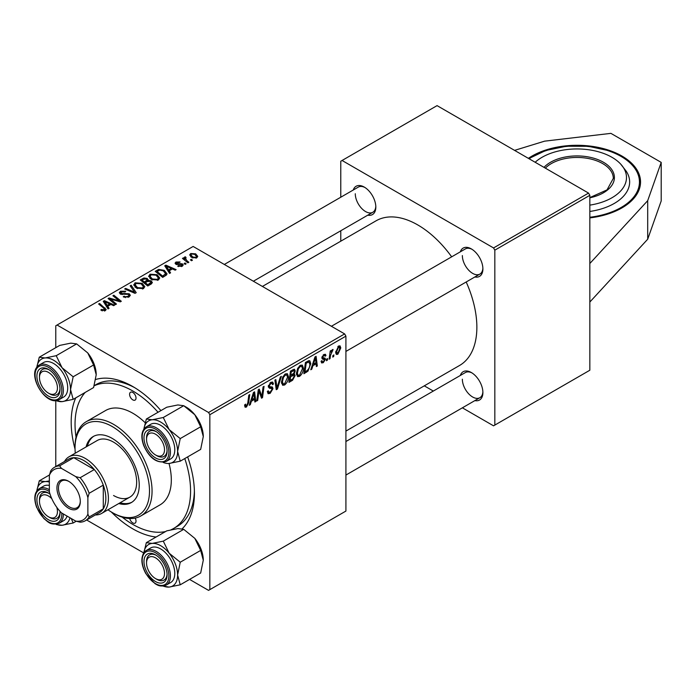 <?xml version="1.0" encoding="UTF-8"?>
<svg xmlns="http://www.w3.org/2000/svg" width="696" height="696" viewBox="0 0 696 696"><rect width="100%" height="100%" fill="white"/><g stroke="black" fill="none" stroke-linecap="round" stroke-linejoin="round"><path stroke-width="1.04" d="M589.834 217.9A63.545 36.688 0 0 0 621.928 207.913A63.545 36.688 0 0 0 640.538 181.969A63.545 36.688 0 0 0 601.318 148.083A63.545 36.688 0 0 0 532.066 156.035A63.545 36.688 0 0 0 528.377 158.349M187.642 456.898A87.148 50.312 60 0 1 194.428 493.273A87.148 50.312 60 0 1 182.204 528.751M156.095 537.016A87.148 50.312 60 0 1 111.325 511.995M75.046 449.146A87.148 50.312 60 0 1 71.183 422.115A87.148 50.312 60 0 1 75.751 397.86M171.025 529.787A81.702 47.171 -120 0 0 173.652 528.447L177.506 526.228A81.702 47.171 -120 0 0 194.393 490.993M345.912 431.094L459.56 365.478A83.511 48.215 -120 0 0 476.864 327.25A83.511 48.215 -120 0 0 466.19 281.984M451.669 256.833A83.511 48.215 -120 0 0 376.049 220.823L262.401 286.439M460.334 251.83A16.339 9.431 60 0 1 471.34 248.898A16.339 9.431 60 0 1 482.893 268.917A16.339 9.431 60 0 1 474.863 276.982M462.353 255.571A14.52 8.387 -120 0 0 468.695 270.187A14.52 8.387 -120 0 0 479.883 274.085A14.52 8.387 -120 0 0 482.876 268.143M460.334 375.457A16.339 9.431 60 0 1 471.34 372.534A16.339 9.431 60 0 1 482.893 392.544A16.339 9.431 60 0 1 474.863 400.618M462.353 379.207A14.52 8.387 -120 0 0 468.695 393.823A14.52 8.387 -120 0 0 479.883 397.712A14.52 8.387 -120 0 0 482.876 391.77M353.264 190.008A16.339 9.431 60 0 1 364.269 187.085A16.339 9.431 60 0 1 375.823 207.095A16.339 9.431 60 0 1 367.793 215.168M355.282 193.758A14.52 8.387 -120 0 0 361.624 208.374A14.52 8.387 -120 0 0 372.821 212.263A14.52 8.387 -120 0 0 375.805 206.329M589.834 263.506L589.834 370.237L494.83 425.082L494.83 250.16L493.551 247.941L588.546 193.088L589.834 195.315L589.834 263.506L647.698 200.674L661.2 162.394L610.905 133.362L544.603 141.157L514.562 150.38M86.643 519.99L143.715 552.937M189.573 579.411L208.548 590.373L345.912 511.064L345.912 336.142L209.835 414.703L209.835 589.625M294.025 369.237L295.261 370.872L294.025 374.117L295.147 375.562L292.564 380.286L288.962 382.365L290.476 371.107L294.695 369.332M293.364 373.735L294.625 374.231M308.006 371.125L303.9 373.735L305.422 362.486L308.806 360.667L309.833 360.78L310.781 363.634L308.006 371.125L307.11 370.603M323.283 362.677L321.639 362.947L321.056 361.276L321.987 360.598L322.387 361.842L323.327 361.711L324.553 359.849L322.335 358.936L321.874 357.831L323.831 354.551L325.423 354.29L325.954 355.613L325.023 356.282L324.667 355.386L323.788 355.517L322.805 357.126L322.9 357.683L325.023 358.127L325.493 359.223L323.283 362.677L321.056 361.389M324.362 359.301L321.9 358.196M321.952 357.126L323.666 357.909M327.572 358.588L327.355 360.197L326.424 360.737L326.615 359.136L327.572 358.588M330.53 355.343L330.061 358.631L329.112 359.18L330.217 351.001L331.165 350.453L330.922 352.15L332.444 349.575L333.079 349.488L330.53 355.343L329.695 354.856M246.454 407.038L245.114 407.247L244.696 404.82L245.627 404.141L245.549 405.098L246.506 405.794L247.741 403.132L248.811 395.163L249.76 394.615L248.646 402.862L246.454 407.038L244.618 405.986M244.861 404.698L246.506 405.794M251.386 401.227L250.29 404.689L249.272 405.272L253.448 392.492L254.588 391.831L255.823 401.496L254.884 402.036L254.579 399.382L251.386 401.227L250.725 400.835M340.779 347.922L337.865 354.264L336.359 354.429L335.646 352.541L338.604 346.025L340.048 345.868L340.779 347.922L339.648 347.269M333.88 354.951L333.662 356.552L332.723 357.091L332.923 355.499L333.88 354.951M281.367 376.371L277.443 389.012L276.251 389.699L274.876 380.12L275.816 379.572L276.999 387.785L280.366 376.954L281.367 376.371M267.368 391.5L270.213 392.109L272.04 389.316L271.797 388.551L269.361 388.185L268.299 386.532L270.814 382.33L272.675 382.043L273.441 383.818L272.501 384.697L272.049 383.374L270.788 383.557L269.239 385.932L269.587 386.654L272.345 386.993L272.971 388.681L270.152 393.353L268.117 393.719L267.368 391.448L268.299 390.787L268.734 392.361L267.368 391.578M268.43 385.462L269.587 386.654M258.651 393.527L257.694 400.418L256.746 400.957L258.286 389.699L259.269 389.125L261.844 396.45L263.088 386.924L264.036 386.376L262.522 397.625L261.531 398.199L258.947 390.9L258.651 393.527L257.825 393.049M312.895 365.713L311.791 369.185L310.781 369.767L314.957 356.978L316.097 356.317L317.324 365.983L316.384 366.531L316.088 363.869L312.895 365.713L312.226 365.33M303.43 368.114C303.447 371.403 302.142 374.17 299.515 376.405L297.584 376.632L296.426 373.7L297.662 368.393L300.333 365.287L302.334 365.095L303.43 368.114L302.403 367.523M288.492 376.745C288.509 380.025 287.204 382.791 284.577 385.027L282.646 385.253L281.488 382.322L282.724 377.023L285.386 373.917L287.396 373.717L288.492 376.745L287.465 376.144M169.224 270.779L170.572 272.823L169.563 273.415L164.752 265.811L165.892 265.15L176.105 269.63L175.166 270.17L172.417 268.934L169.224 270.779L169.224 272.884M151.136 280.827L152.363 282.532L151.345 283.933L147.743 286.012L140.279 279.94L143.968 277.982L147.248 278.444L148.196 280.427L151.136 280.827L151.136 284.055M148.379 279.844L148.196 281.132M104.356 311.016L103.895 308.293L98.614 303.995L99.554 303.447L106.183 309.511L105.348 310.616L100.789 310.016L101.616 309.407L104.356 309.981L104.8 309.381L104.8 310.877M111.952 300.341L116.476 304.056L115.536 304.604L108.08 298.532L109.063 297.966L119.26 300.881L112.891 295.757L113.84 295.208L121.304 301.272L120.321 301.846L110.116 298.941L111.952 300.341L111.952 301.69M129.23 293.782L130.335 295.278L129.056 296.931L123.227 296.783L124.053 296.183L125.611 296.809L128.064 296.296L128.969 295.182L128.386 294.373L120.364 294.06L119.312 292.685L120.495 291.224L125.724 291.215L125.08 291.928L121.513 291.85L121.243 293.486L129.23 293.782L129.23 296.827M120.721 294.234L120.721 292.798L121.243 294.425M131.17 285.203L136.225 292.659L135.033 293.347L124.671 288.953L125.619 288.405L134.493 292.172L130.161 285.786L131.17 285.203L131.17 287.291M133.762 285.134L135.067 282.811L142.175 283.333L144.803 286.656L143.48 288.605L136.503 288.144L133.719 284.742M209.835 414.703L208.548 412.484L57.063 325.023L193.14 246.454L344.633 333.915L345.912 336.142M208.548 412.484L344.633 333.915M195.646 253.831L197.751 256.389L196.768 257.842L191.939 257.616L189.695 254.927L190.73 253.509L195.646 253.831L195.646 255.058M107.723 306.284L109.072 308.337L108.054 308.92L103.243 301.325L104.383 300.663L114.605 305.144L113.666 305.683L110.916 304.439L107.723 306.284L107.723 308.389M148.7 276.512L150.005 274.189L157.113 274.711L159.741 278.026L158.418 279.983L151.441 279.522L148.657 276.121M166.57 274.894L162.681 277.382L155.217 271.318L158.714 269.43L164.256 270.344L167.005 273.789L166.57 274.894M182.187 266.255L177.741 266.272L178.437 265.594L181.412 265.759L181.639 264.471L175.862 264.236L175.061 263.184L175.958 262.035L180.073 261.957L179.255 262.557L176.732 262.531L176.654 263.619L182.5 263.888L183.248 264.95L182.187 266.255M182.03 266.342L181.639 264.471M176.732 262.531L176.654 264.558M185.075 262.975L186.136 263.836L185.206 264.376L184.118 263.523L185.075 262.975L185.075 264.271M191.374 259.338L192.444 260.2L191.513 260.739L190.417 259.886L191.374 259.338L191.374 260.635M185.414 257.79L186.702 260.495L188.842 262.279L187.894 262.827L182.465 258.416L183.413 257.868L184.527 258.79L184.571 257.068L185.441 256.833L186.093 257.642L185.084 258.373L185.084 260.539M184.179 257.746L184.571 257.068L184.571 260.13M57.063 325.023L55.776 325.763L55.776 347.678M76.647 343.894L56.219 355.691L45.127 357.962L39.272 357.205L59.708 345.407L70.801 343.137L76.647 343.894L87.739 352.915L93.595 364.974L96.213 374.752L93.595 387.568L73.158 399.365L70.54 389.577A23.96 13.833 60 0 1 62.066 401.635L55.784 400.626L55.776 466.529M424.29 385.845L433.321 391.056M462.37 407.821L493.551 425.83L494.83 425.082M589.834 195.315L494.83 250.16M588.546 193.088L437.062 105.627L342.067 160.48L493.551 247.941M342.067 160.48L340.779 161.22L340.779 197.22M340.779 230.768L340.779 241.19M364.93 187.494A14.52 8.387 -120 0 0 358.292 187.111L224.321 264.454M472.001 372.934A14.52 8.387 -120 0 0 465.363 372.56L345.912 441.516M472.001 249.307A14.52 8.387 -120 0 0 465.363 248.924L331.392 326.276M95.787 379.442A87.148 50.312 60 0 1 132.805 386.541A87.148 50.312 60 0 1 160.915 410.605M134.763 387.707A81.702 47.171 -120 0 0 95.804 384.714L94.238 385.627M190.73 256.763L190.73 253.509M191.504 254.005L190.921 254.884L192.775 257.024L195.959 257.363L196.489 256.528L194.706 254.362L191.504 254.005M192.775 258.016L192.775 257.024M195.959 258.181L195.959 257.363M135.067 287.144L135.067 282.811M142.175 284.534L142.175 283.333M135.163 287.231L135.163 284.838L137.486 287.631L142.497 287.961L143.393 286.578L141.14 283.811L136.085 283.437L135.181 285.116L135.181 287.248M137.486 288.623L137.486 287.631M142.497 289.031L142.497 287.961M125.619 289.353L125.619 288.405M134.493 293.12L134.493 292.172M124.053 297.201L124.053 296.183M124.332 297.314L124.332 296.357M125.611 297.653L125.611 296.809M128.064 297.392L128.064 296.296M120.495 294.13L120.495 291.224M122.4 294.608L122.4 293.747M109.063 299.332L109.063 297.966M119.26 301.559L119.26 300.881M113.84 296.531L113.84 295.208M110.116 300.185L110.116 298.941M101.616 310.581L101.616 309.407M102.312 310.894L102.312 309.911M99.554 304.77L99.554 303.447M105.035 310.781L105.035 307.893M104.383 303.125L104.383 300.663M105.757 303.125L107.184 305.379L109.733 303.908L104.67 301.638L105.757 303.125L105.757 305.292M107.184 307.545L107.184 305.379M104.67 303.569L104.67 301.638M109.733 305.126L109.733 303.908M143.968 279.026L143.968 277.982M147.248 281.584L147.248 278.444M142.097 280.105L144.42 281.993L147.091 280.027L147.091 281.671L147.091 280.027L146.351 279L143.698 279.183L142.097 280.105L142.097 281.419M144.42 283.315L144.42 281.993M145.299 282.707L147.813 284.751L150.936 282.358L150.171 281.349L147.274 281.558L145.299 282.707L145.299 284.02M147.813 285.969L147.813 284.751M150.44 284.455L150.44 283.185M150.005 278.522L150.005 274.189M157.113 275.903L157.113 274.711M150.127 276.486L152.424 279.009L157.435 279.34L158.331 277.956L156.078 275.19L151.032 274.816L150.127 276.486L150.127 278.618L150.127 276.486M152.424 280.001L152.424 279.009M157.435 280.401L157.435 279.34M165.892 267.612L165.892 265.15M167.266 267.621L168.693 269.874L171.233 268.404L166.17 266.124L167.266 267.621L167.266 269.787M168.693 272.032L168.693 269.874M166.17 268.064L166.17 266.124M171.233 269.613L171.233 268.404M158.714 270.518L158.714 269.43M164.256 271.518L164.256 270.344M157.035 271.483L162.751 276.129L165.587 273.598L163.273 270.848L159.723 270.1L157.035 271.483L157.035 272.797M162.751 277.339L162.751 276.129M163.951 276.651L163.951 275.433M178.437 266.594L178.437 265.594M181.412 266.62L181.412 265.759M175.958 264.297L175.958 262.035M177.271 264.654L177.271 263.871M180.838 264.254L180.838 263.48M182.5 266.063L182.5 263.888M183.413 259.182L183.413 257.868M184.527 260.087L184.527 258.79M185.441 257.772L185.441 256.833M335.663 352.985L337.865 354.264M338.221 346.269L339.352 346.93L338.56 346.991L336.577 351.88L337.873 353.316L339.848 348.452L337.847 346.582M335.716 351.384L336.577 351.88M335.646 352.567L337.873 353.316M332.853 356.091L333.662 356.552M276.034 388.203L277.443 389.012M275.886 387.141L276.999 387.785M267.377 391.752L270.152 393.353M270.84 382.313L273.441 383.818M270.64 382.435L273.441 384.044M269.865 383.026L270.788 383.557M268.334 386.002L272.971 388.681M256.885 399.948L257.694 400.418M260.591 395.728L261.844 396.45M260.974 396.737L262.522 397.625M258.181 390.456L258.947 390.9M249.594 404.289L250.29 404.689M254.753 400.879L255.823 401.496M253.527 398.773L254.579 399.382M253.144 395.92L251.9 399.713L254.449 398.243L253.892 393.37L253.144 395.92L252.457 395.528M251.221 399.321L251.9 399.713M253.274 393.014L253.892 393.37M247.837 402.401L248.646 402.862M329.251 358.17L330.061 358.631M330.121 351.689L330.922 352.15M331.748 350.332L332.705 350.88M331.618 350.558L332.236 350.915M326.546 359.728L327.355 360.197M323.979 354.473L325.954 355.613M323.083 355.117L323.788 355.517M322.074 356.7L322.805 357.126M323.014 357.796L325.493 359.223M311.103 368.784L311.791 369.185M316.254 365.365L317.324 365.983M315.036 363.269L316.088 363.869M314.653 360.415L313.409 364.208L315.958 362.738L315.392 357.857L314.653 360.415L313.966 360.015M312.721 363.808L313.409 364.208M314.783 357.509L315.392 357.857M305.509 371.594L306.562 372.203M309.764 363.042L310.781 363.634M306.188 363.251L305.022 371.873L306.223 371.185C308.702 369.489 309.911 367.131 309.85 364.104L308.72 361.964L306.188 363.251L305.379 362.79M304.213 371.412L305.022 371.873M307.519 361.267L309.207 362.059L307.684 361.18M296.496 374.665L299.515 376.405M298.393 368.767L297.366 373.213L298.158 375.266L299.584 375.153L302.499 368.541L301.707 366.4L300.298 366.522L298.393 368.767L297.679 368.358M296.47 372.691L297.366 373.213M299.384 365.992L300.298 366.522M291.511 379.677L292.564 380.286M293.086 369.611L295.261 370.872M292.781 374.204L295.147 375.562M291.25 371.881L290.771 375.388L293.816 373.204L294.33 371.455L293.999 370.611L291.25 371.881L290.441 371.412M289.962 374.918L290.771 375.388M291.798 370.35L292.851 370.951M290.597 376.701L290.084 380.503L292.755 378.902L294.217 376.075L293.903 375.196L290.597 376.701L289.788 376.231M289.275 380.033L290.084 380.503M291.528 374.953L292.572 375.562M281.558 383.287L284.577 385.027M283.455 377.397L282.428 381.834L283.22 383.896L284.647 383.774L287.561 377.162L286.769 375.022L285.36 375.144L283.455 377.397L282.741 376.98M281.532 381.321L282.428 381.834M284.447 374.613L285.36 375.144M589.834 302.047L647.698 239.215L661.2 200.944L661.2 162.394M647.698 239.215L647.698 200.674M589.834 205.129A49.503 28.579 0 0 0 620.745 164.16A49.503 28.579 0 0 0 602.066 152.885A49.503 28.579 0 0 0 535.154 162.264M589.834 211.454A52.652 30.398 0 0 0 626.226 171.199L620.745 164.16M132.805 392.474A4.541 2.619 -120 0 0 130.535 392.248A4.541 2.619 -120 0 0 129.839 395.885A4.541 2.619 -120 0 0 132.805 399.878A4.541 2.619 -120 0 0 135.076 400.104A4.541 2.619 -120 0 0 135.772 396.468A4.541 2.619 -120 0 0 132.805 392.474M129.734 518.511A4.541 2.619 -120 0 0 132.805 522.922A4.541 2.619 -120 0 0 135.076 523.148A4.541 2.619 -120 0 0 135.181 518.094M118.781 503.53A38.123 22.011 -120 0 0 131.326 502.573A38.123 22.011 -120 0 0 137.173 472.018A38.123 22.011 -120 0 0 112.265 438.428A38.123 22.011 -120 0 0 93.203 436.54A38.123 22.011 -120 0 0 86.104 446.919M93.856 436.183A38.123 22.011 -120 0 0 87.392 446.18M107.967 509.777A52.652 30.398 -120 0 0 112.265 512.543A52.652 30.398 -120 0 0 149.492 491.045A52.652 30.398 -120 0 0 112.265 426.57A52.652 30.398 -120 0 0 75.037 448.059A52.652 30.398 -120 0 0 75.281 453.174M113.544 513.283L112.265 512.543L113.552 513.283A54.471 31.45 60 0 1 113.544 513.283A54.471 31.45 60 0 0 140.783 515.98L160.036 504.87A54.471 31.45 -120 0 0 169.015 463.458M75.037 448.059L75.037 446.58A54.471 31.45 60 0 1 86.313 421.645A54.471 31.45 60 0 1 113.552 424.342A54.471 31.45 60 0 1 149.127 472.34A54.471 31.45 60 0 1 140.783 515.98M145.168 422.716A54.471 31.45 -120 0 0 132.805 413.224A54.471 31.45 -120 0 0 105.575 410.527L86.313 421.645M122.191 517.145A81.702 47.171 -120 0 0 132.805 524.401A81.702 47.171 -120 0 0 165.561 531.553M173.652 528.447A81.702 47.171 -120 0 0 184.771 458.551M158.044 412.267A81.702 47.171 -120 0 0 132.805 390.987A81.702 47.171 -120 0 0 94.186 385.784M64.502 461.492A32.677 18.87 60 0 1 68.965 456.82L97.205 440.516A32.677 18.87 60 0 1 113.552 442.134A32.677 18.87 60 0 1 134.894 470.931A32.677 18.87 60 0 1 129.891 497.118A32.677 18.87 60 0 1 113.552 495.5M85.216 392.396A81.702 47.171 -120 0 0 76.021 437.166M120.069 502.782A38.123 22.011 -120 0 0 131.962 502.181M156.809 455.697L155.53 454.949A12.711 7.334 -120 0 0 164.517 449.764A12.711 7.334 -120 0 0 155.53 434.2A12.711 7.334 -120 0 0 146.543 439.385A12.711 7.334 -120 0 0 155.53 454.949L156.809 455.697A14.52 8.387 60 0 0 164.073 456.411A14.52 8.387 -120 0 0 167.066 450.469A14.52 8.387 60 0 1 164.073 456.411A14.52 8.387 -120 0 1 156.148 455.288M146.543 439.385L146.543 437.906A14.52 8.387 60 0 1 149.553 431.259A14.52 8.387 60 0 1 156.191 431.642A14.52 8.387 -120 0 0 149.553 431.259A14.52 8.387 -120 0 0 146.56 438.68M146.343 419.018L166.77 407.221L177.863 404.95L183.718 405.707L194.81 414.738A23.96 13.833 60 0 1 201.014 425.474A23.96 13.833 60 0 1 203.284 436.566L200.666 449.381L180.229 461.178L177.611 451.391L180.229 438.584L169.137 429.562L163.282 417.504L152.189 419.775L146.343 419.018L143.872 429.075M163.282 417.504L183.718 405.707L186.337 407.221A23.96 13.833 60 0 1 194.81 414.738L200.666 426.787L203.284 436.566M145.525 445.466A16.339 9.431 60 0 1 145.525 432.129A16.339 9.431 60 0 1 155.53 431.233A16.339 9.431 60 0 1 165.535 443.683A16.339 9.431 60 0 1 167.084 451.243A16.339 9.431 60 0 1 158.523 459.186A16.339 9.431 60 0 1 145.525 445.466M166.283 461.431L170.65 458.908A19.975 11.527 -120 0 0 172.895 440.516A19.975 11.527 -120 0 0 150.675 424.316L146.317 426.839A19.975 11.527 60 0 1 168.528 443.039A19.975 11.527 60 0 1 166.283 461.431C157.105 463.71 149.579 458.42 143.724 445.562C140.583 436.644 141.445 430.406 146.317 426.839M200.666 426.787L180.229 438.584M143.907 429.032A23.96 13.833 60 0 1 152.189 419.775A23.96 13.833 60 0 1 169.137 429.562A23.96 13.833 60 0 1 177.611 451.391A23.96 13.833 60 0 1 169.137 463.449L180.229 461.178M163.177 462.414A23.96 13.833 -120 0 0 169.137 463.449M49.747 393.875L48.459 393.136A12.711 7.334 -120 0 0 57.446 387.95A12.711 7.334 -120 0 0 48.459 372.386A12.711 7.334 -120 0 0 39.472 377.571A12.711 7.334 -120 0 0 48.459 393.136L49.747 393.875A14.52 8.387 60 0 0 57.002 394.597A14.52 8.387 -120 0 0 58.638 393.083A14.52 8.387 -120 0 0 59.995 388.655A14.52 8.387 60 0 1 57.002 394.597A14.52 8.387 -120 0 1 49.077 393.475M39.472 377.571L39.472 376.092A14.52 8.387 60 0 1 42.482 369.437A14.52 8.387 60 0 1 49.12 369.82A14.52 8.387 -120 0 0 42.482 369.437A14.52 8.387 -120 0 0 40.846 370.959A14.52 8.387 -120 0 0 39.498 376.867M36.836 367.218A23.96 13.833 60 0 1 38.924 361.546A23.96 13.833 60 0 1 45.127 357.962A23.96 13.833 60 0 1 62.066 367.74L56.219 355.691M39.272 357.205L36.81 367.262M38.454 370.315A16.339 9.431 60 0 1 48.459 369.419A16.339 9.431 60 0 1 60.013 389.429A16.339 9.431 60 0 1 58.464 395.206A16.339 9.431 60 0 1 42.682 390.978A16.339 9.431 60 0 1 38.454 370.315M59.212 399.608L63.58 397.094A19.975 11.527 -120 0 0 65.824 395.006A19.975 11.527 -120 0 0 62.188 371.821A19.975 11.527 -120 0 0 43.613 362.503L39.246 365.017A19.975 11.527 60 0 1 57.829 374.344A19.975 11.527 60 0 1 61.457 397.529A19.975 11.527 60 0 1 59.212 399.608C46.702 406.934 28.353 377.658 36.775 367.305L39.246 365.017A19.975 11.527 60 0 0 37.001 367.105M73.158 376.771L62.066 367.74A23.96 13.833 60 0 1 70.54 389.577L73.158 376.771L93.595 364.974M56.106 400.6A23.96 13.833 60 0 0 62.066 401.635L73.158 399.365M87.739 352.915A23.96 13.833 60 0 1 96.213 374.752M156.809 579.324L155.53 578.585A12.711 7.334 -120 0 0 164.517 573.4A12.711 7.334 -120 0 0 155.53 557.835A12.711 7.334 -120 0 0 146.543 563.02A12.711 7.334 -120 0 0 155.53 578.585L156.809 579.324A14.52 8.387 60 0 0 164.073 580.046A14.52 8.387 -120 0 0 165.709 578.533A14.52 8.387 -120 0 0 167.066 574.104A14.52 8.387 60 0 1 164.073 580.046A14.52 8.387 -120 0 1 156.148 578.915M146.543 563.02L146.543 561.542A14.52 8.387 60 0 1 149.553 554.886A14.52 8.387 60 0 1 156.191 555.269A14.52 8.387 -120 0 0 149.553 554.886A14.52 8.387 -120 0 0 147.917 556.4A14.52 8.387 -120 0 0 146.56 562.316M51.817 498.701A12.711 7.334 -120 0 0 48.459 496.013A12.711 7.334 -120 0 0 39.472 501.207A12.711 7.334 -120 0 0 48.459 516.771L49.747 517.511A14.52 8.387 60 0 0 57.002 518.233A14.52 8.387 -120 0 0 59.995 512.291A14.52 8.387 60 0 1 57.002 518.233A14.52 8.387 -120 0 1 49.077 517.102M39.472 501.207L39.472 499.719A14.52 8.387 60 0 1 42.482 493.072A14.52 8.387 60 0 1 49.12 493.455A14.52 8.387 -120 0 0 42.482 493.072A14.52 8.387 -120 0 0 39.498 500.502M49.747 517.511L48.459 516.771A12.711 7.334 -120 0 0 56.794 507.332M146.343 542.654L166.77 530.857L177.863 528.586L183.718 529.343L163.282 541.14L152.189 543.411L146.343 542.654L143.872 552.711M143.907 552.668A23.96 13.833 60 0 1 152.189 543.411A23.96 13.833 60 0 1 169.137 553.19A23.96 13.833 -120 0 1 177.611 575.027A23.96 13.833 60 0 1 175.34 583.5A23.96 13.833 60 0 1 169.137 587.076L180.229 584.805L177.611 575.027L180.229 562.22L169.137 553.19L163.282 541.14M165.535 580.655A16.339 9.431 60 0 1 149.753 576.427A16.339 9.431 60 0 1 145.525 555.765A16.339 9.431 60 0 1 155.53 554.869A16.339 9.431 60 0 1 167.084 574.879A16.339 9.431 60 0 1 165.535 580.655M172.895 580.455A19.975 11.527 -120 0 0 169.258 557.27A19.975 11.527 -120 0 0 150.675 547.952L146.317 550.466A19.975 11.527 60 0 1 164.891 559.793A19.975 11.527 60 0 1 168.528 582.978A19.975 11.527 60 0 1 166.283 585.058L170.65 582.543A19.975 11.527 -120 0 0 172.895 580.455M183.718 529.343L194.81 538.365L200.666 550.423L203.284 560.202L200.666 573.008L180.229 584.805M200.666 550.423L180.229 562.22M162.847 586.067L169.137 587.076A23.96 13.833 60 0 1 163.177 586.041M194.81 538.365A23.96 13.833 60 0 1 203.284 560.202M59.908 511.212A16.339 9.431 60 0 1 60.013 513.065A16.339 9.431 60 0 1 51.452 521.008A16.339 9.431 60 0 1 38.454 507.288A16.339 9.431 60 0 1 38.454 493.942A16.339 9.431 60 0 1 48.459 493.055A16.339 9.431 60 0 1 50.008 494.064M49.355 485.425A19.975 11.527 -120 0 0 43.613 486.13L39.246 488.653A19.975 11.527 60 0 1 49.355 489.714M76.203 521.234L73.158 522.992L71.244 518.511M56.219 524.506L62.066 525.263L73.158 522.992M49.468 474.95L39.272 480.84L36.81 490.897M49.355 480.953L45.127 481.597L39.272 480.84M63.353 513.952A19.975 11.527 60 0 1 59.212 523.244L63.58 520.721A19.975 11.527 -120 0 0 67.068 516.101M36.836 490.845A23.96 13.833 60 0 1 45.127 481.597A23.96 13.833 -120 0 1 49.355 482.041M70 517.789A23.96 13.833 60 0 1 62.066 525.263A23.96 13.833 60 0 1 56.106 524.227M56.933 488.009A16.521 9.535 60 0 1 68.617 481.267A16.521 9.535 60 0 1 80.301 501.503A16.521 9.535 60 0 1 68.617 508.245A16.521 9.535 60 0 1 56.933 488.009M69.008 481.502A15.434 8.909 -120 0 0 61.666 480.945A15.434 8.909 -120 0 0 58.473 488.009A15.434 8.909 -120 0 0 65.207 503.539A15.434 8.909 -120 0 0 77.099 507.68A15.434 8.909 -120 0 0 80.292 501.042M68.965 456.82A32.677 18.87 60 0 1 94.151 465.572A32.677 18.87 60 0 1 108.411 498.458A32.677 18.87 60 0 1 101.642 513.422A32.677 18.87 60 0 1 95.369 514.953M87.87 514.127L89.158 516.989A30.868 17.818 60 0 1 85.33 520.747L99.45 512.587A30.868 17.818 -120 0 0 103.278 508.837A30.868 17.818 -120 0 0 105.844 498.458A30.868 17.818 -120 0 0 103.278 485.121A30.868 17.818 -120 0 0 94.291 469.556L73.75 457.698A30.868 17.818 -120 0 0 68.591 459.134L54.471 467.286A30.868 17.818 60 0 1 59.63 465.85L61.466 468.391A29.049 16.774 -120 0 0 49.355 475.385L49.355 491.889A29.049 16.774 -120 0 0 61.466 512.865L75.76 521.121A29.049 16.774 -120 0 0 87.87 514.127L87.87 497.623A29.049 16.774 -120 0 0 75.76 476.647L61.466 468.391M75.76 476.647L80.171 477.708L94.291 469.556A30.868 17.818 -120 0 0 73.75 457.698L59.63 465.85M89.158 516.989L103.278 508.837L103.278 485.121L89.158 493.273L87.87 497.623M49.355 475.385L50.643 471.035A30.868 17.818 60 0 1 54.471 467.286M85.33 520.747A30.868 17.818 60 0 1 80.171 522.183L75.76 521.121M80.171 477.708A30.868 17.818 60 0 1 89.158 493.273M131.831 291.989L131.831 290.998M124.941 294.347L124.941 293.355M113.674 300.046L113.674 299.21M117.024 300.95L117.024 300.141M142.576 279.827L142.576 278.618M145.942 282.332L145.942 281.123M149.57 284.96L149.57 283.742M157.453 271.24L157.453 270.022M178.628 264.541L178.628 263.758M186.702 261.861L186.702 260.495M275.52 384.575L276.686 385.253M268.343 387.054L270.483 388.29M259.112 391.535L260.495 392.335M259.86 393.832L261.357 394.693M306.492 361.868L307.545 362.468M589.834 197.586L607.016 189.895L613.307 178.42A36.314 20.967 0 0 0 595.385 160.341A36.314 20.967 0 0 0 545.342 168.145M543.994 167.362A37.401 21.593 180 0 1 595.941 158.906A37.401 21.593 180 0 1 614.246 179.472A37.401 21.593 180 0 1 589.834 197.803M589.834 217.265A62.457 36.062 0 0 0 638.632 187.79A62.457 36.062 0 0 0 608.626 150.884A62.457 36.062 0 0 0 529.151 158.792M143.968 445.605A18.879 10.901 -120 0 0 162.203 461.779A18.879 10.901 -120 0 0 167.092 443.543A18.879 10.901 -120 0 0 148.848 427.37A18.879 10.901 -120 0 0 143.968 445.605M36.897 368.375A18.879 10.901 -120 0 0 41.786 392.257A18.879 10.901 -120 0 0 60.021 397.146A18.879 10.901 -120 0 0 55.132 373.265A18.879 10.901 -120 0 0 36.897 368.375M144.072 552.546A19.975 11.527 60 0 1 146.317 550.466L143.846 552.755C140.688 558.218 141.349 565.178 145.829 573.617L155.086 583.718C156.939 584.588 159.601 587.415 166.283 585.058M167.092 582.596A18.879 10.901 -120 0 0 162.203 558.714A18.879 10.901 -120 0 0 143.968 553.825A18.879 10.901 -120 0 0 148.848 577.706A18.879 10.901 -120 0 0 167.092 582.596M49.355 491.533A18.879 10.901 -120 0 0 37.132 491.698A18.879 10.901 -120 0 0 36.897 507.428A18.879 10.901 -120 0 0 52.348 523.383A18.879 10.901 -120 0 0 61.779 513.048M190.921 254.884L190.921 256.928M196.489 256.528L196.489 257.981M143.393 286.578L143.393 288.649M128.969 295.182L128.969 296.983M150.936 282.358L150.936 284.168M158.331 277.956L158.331 280.027M165.587 273.598L165.587 275.694M176.297 263.105L176.297 264.445M272.049 383.374L270.535 382.504M245.836 405.881L244.644 405.194M322.387 361.842L321.213 361.163M324.667 355.386L323.536 354.734M322.996 357.788L321.935 357.17M301.707 366.4L300.063 365.452M298.158 375.266L296.452 374.283M293.999 370.611L292.668 369.846M293.903 375.196L292.503 374.387M286.769 375.022L285.125 374.074M283.22 383.896L281.515 382.904M640.538 182.865C639.676 168.745 629.158 158.036 608.974 150.736L588.398 146.317L566.457 146.23L545.777 150.484L528.812 158.601M479.883 274.085L345.912 351.428M253.37 281.228L372.821 212.263M345.912 475.063L479.883 397.712M39.246 488.653C34.374 492.22 33.512 498.458 36.653 507.375L43.857 518.537C48.015 521.582 49.938 525.784 59.212 523.244M101.642 513.422L129.891 497.118"/></g></svg>
